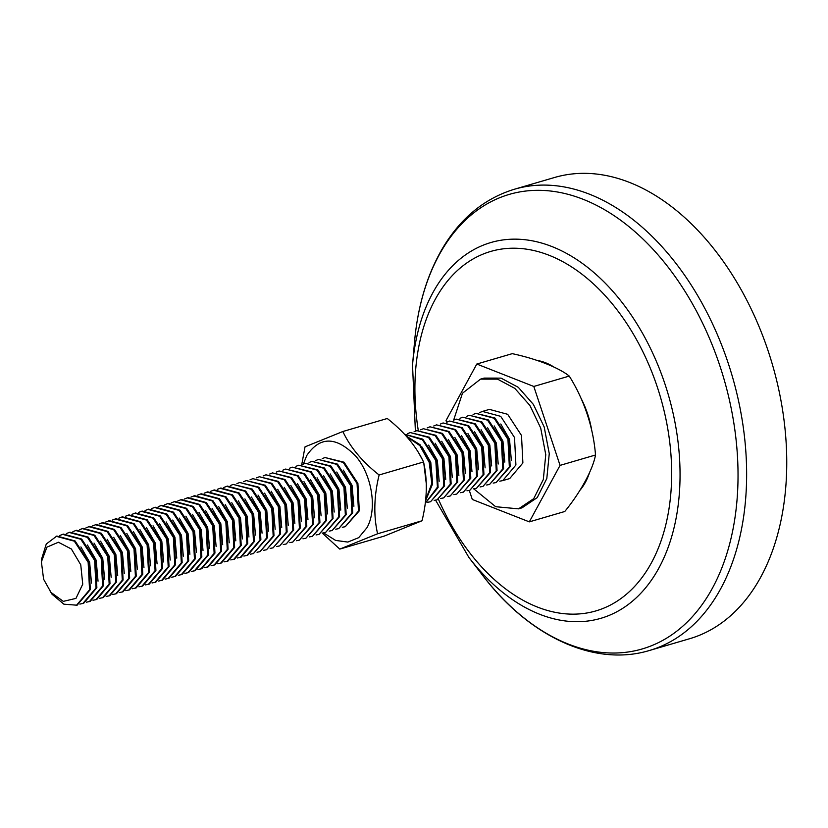 <?xml version="1.0" encoding="UTF-8"?>
<svg xmlns="http://www.w3.org/2000/svg" width="828" height="828" viewBox="0 0 828 828"><rect width="100%" height="100%" fill="white"/><g stroke="black" fill="none" stroke-linecap="round" stroke-linejoin="round"><path stroke-width="1.24" d="M426.234 482.434L424.847 468.938M423.75 462.883L426.285 483.687M418.885 453.289L422.642 460.13M425.664 499.967L431.802 483.428L429.235 462.469L419.848 445.619L406.62 436.522M425.582 500.754L432.537 484.059L430.053 462.231L420.075 444.729L406.103 435.942M422.042 447.048L430.777 462.303L432.62 483.221M425.281 503.217L437.422 487.164L435.797 460.554L422.404 439.751L404.561 434.255M425.271 503.279L438.095 487.495L436.615 460.306L422.808 439.161L404.55 434.234M428.604 445.122L437.339 460.378L439.182 481.306M427.59 502.296L430.539 501.747L443.756 486.119L442.359 458.629L428.542 437.484L410.284 432.558L407.5 433.675M430.539 501.747L444.574 485.881L443.177 458.391L429.37 437.236L410.284 432.558M435.155 443.208L443.901 458.464L445.743 479.381M434.151 500.381L437.101 499.822L450.318 484.204L448.921 456.704L435.104 435.559L416.846 430.632L414.062 431.761M437.101 499.822L451.136 483.966L449.739 456.466L435.921 435.321L416.846 430.632M441.717 441.283L450.463 456.538L452.305 477.456M440.713 498.456L443.663 497.897L456.87 482.279L455.483 454.789L441.666 433.634L423.408 428.718L420.614 429.835M443.663 497.897L457.698 482.041L456.3 454.551L442.483 433.396L423.408 428.718M448.279 439.357L457.015 454.624L458.867 475.541M447.275 496.541L450.225 495.982L463.432 480.364L462.034 452.864L448.227 431.719L429.97 426.793L427.176 427.921M450.225 495.982L464.249 480.126L462.862 452.626L449.045 431.481L429.97 426.793M454.841 437.443L463.576 452.699L465.429 473.616M453.837 494.616L456.787 494.057L469.993 478.439L468.596 450.949L454.789 429.794L436.532 424.878L433.737 425.996M456.787 494.057L470.811 478.201L469.414 450.701L455.607 429.556L436.532 424.867M461.403 435.518L470.138 450.784L471.981 471.701M460.399 492.691L463.349 492.142L476.555 476.524L475.158 449.024L461.351 427.879L443.094 422.953L440.299 424.081M463.349 492.142L477.373 476.276L475.976 448.786L462.169 427.641L443.094 422.953M467.965 433.603L476.7 448.859L478.543 469.776M466.961 490.776L469.911 490.217L483.117 474.599L481.72 447.11L467.913 425.954L449.656 421.028L446.861 422.156M469.911 490.217L483.935 474.361L482.538 446.861L468.731 425.716L449.656 421.028M474.527 431.678L483.262 446.934L485.104 467.861M473.523 488.851L476.473 488.303L489.679 472.674L488.282 445.185L474.465 424.039L456.207 419.113L453.423 420.231M476.473 488.303L490.497 472.436L489.1 444.946L475.293 423.791L456.207 419.113M481.089 429.763L489.824 445.019L491.666 465.936M480.074 486.936L483.024 486.378L496.241 470.759L494.844 443.259L481.027 422.114L462.769 417.188L459.985 418.316M483.024 486.378L497.059 470.521L495.661 443.021L481.855 421.876L462.769 417.188M487.64 427.838L496.386 443.094L498.228 464.011M486.636 485.011L489.586 484.452L502.793 468.834L501.406 441.345L487.589 420.189L469.331 415.273L466.547 416.391M489.586 484.452L503.621 468.596L502.223 441.107L488.406 419.951L469.331 415.273M494.202 425.913L502.948 441.179L504.79 462.096M493.198 483.097L496.148 482.538L509.355 466.92L507.957 439.42L494.15 418.275L475.893 413.348L473.099 414.476M496.148 482.538L510.183 466.681L508.785 439.182L494.968 418.036L475.893 413.348M500.764 423.998L509.499 439.254L511.352 460.171M499.76 481.171L502.71 480.613L515.916 464.994L514.519 437.505L500.712 416.349L482.455 411.433L479.66 412.551M502.71 480.613L509.686 478.574L522.892 462.955L521.495 435.466L507.678 414.31L489.42 409.384L482.455 411.423M453.651 420.117L462.448 393.259L480.561 379.12L497.535 379.141L514.799 388.353L529.889 405.451L540.694 428.004L545.766 454.655L543.313 479.557L533.708 498.663L518.545 508.847L495.661 506.705L473.761 488.83M518.545 508.847L522.044 507.823L537.206 497.638L546.811 478.532L549.264 453.63L544.193 426.979L533.387 404.426L518.297 387.328L501.033 378.117L484.059 378.096L480.561 379.12M469.279 490.383L472.302 499.46L529.309 521.868L560.059 465.377L533.801 386.459L476.793 364.041L446.044 420.541L446.592 422.187M476.793 364.041L512.253 353.659C535.747 358.627 558.765 367.58 569.26 376.078L533.801 386.459M569.26 376.078C576.661 387.887 582.633 400.576 587.166 414.135C591.658 427.714 594.442 441.324 595.518 454.996L560.059 465.377M595.518 454.996C592.796 469.849 580.314 492.556 564.768 511.497L529.309 521.868M251.464 496.986L260.199 512.242L262.052 533.16M250.46 554.16L253.409 553.601L266.616 537.983L265.219 510.483L251.412 489.338L233.154 484.411L230.36 485.539M223.798 487.454L227.41 486.098L245.668 491.014L259.485 512.17L260.882 539.659L247.665 555.277L243.898 556.074M253.409 553.601L267.434 537.745L266.047 510.245L252.229 489.1L233.154 484.411M226.593 486.336L244.85 491.263L258.657 512.408L260.054 539.908L246.847 555.526M244.902 498.901L253.637 514.157L255.49 535.085M258.025 495.061L266.761 510.317L268.614 531.234M257.022 552.235L259.971 551.676L273.178 536.058L271.781 508.568L257.974 487.423L239.716 482.496L236.922 483.614M217.246 489.379L220.848 488.013L239.106 492.939L252.923 514.084L254.32 541.584L241.103 557.203L237.336 558M259.971 551.686L273.996 535.82L272.598 508.33L258.791 487.174L239.716 482.496M220.031 488.251L238.288 493.177L252.105 514.333L253.492 541.822L240.286 557.441M238.34 500.826L247.086 516.082L248.928 536.999M264.587 493.146L273.323 508.402L275.165 529.32M263.583 550.32L266.533 549.761L279.74 534.143L278.343 506.643L264.536 485.498L246.278 480.571L243.484 481.699M210.685 491.304L214.297 489.938L232.544 494.865L246.361 516.01L247.758 543.499L234.552 559.128L230.774 559.925M266.533 549.761L280.557 533.905L279.16 506.405L265.353 485.26L246.278 480.571M213.469 490.176L231.726 495.103L245.543 516.248L246.941 543.748L233.724 559.366M231.788 502.741L240.524 518.007L242.366 538.924M271.149 491.221L279.885 506.477L281.727 527.395M270.145 548.395L273.095 547.836L286.302 532.218L284.904 504.728L271.087 483.573L252.84 478.656L250.046 479.774M204.123 493.219L207.735 491.853L225.992 496.779L239.799 517.935L241.196 545.424L227.99 561.042L224.222 561.839M273.095 547.836L287.119 531.98L285.722 504.49L271.915 483.335L252.84 478.656M206.907 492.101L225.164 497.017L238.981 518.173L240.379 545.662L227.162 561.28M225.226 504.666L233.962 519.922L235.804 540.839M277.711 489.296L286.447 504.562L288.289 525.48M276.697 546.48L279.647 545.921L292.864 530.303L291.466 502.803L277.649 481.658L259.392 476.731L256.608 477.859M197.561 495.144L201.173 493.778L219.43 498.704L233.237 519.849L234.634 547.349L221.428 562.968L217.66 563.764M279.647 545.921L293.681 530.055L292.284 502.565L278.477 481.42L259.392 476.731M200.355 494.016L218.613 498.942L232.42 520.087L233.817 547.587L220.61 563.206M218.664 506.591L227.4 521.847L229.242 542.764M284.263 487.381L293.009 502.637L294.851 523.555M283.259 544.555L286.209 543.996L299.425 528.378L298.028 500.888L284.211 479.733L265.954 474.806L263.169 475.934M190.999 497.059L194.611 495.703L212.868 500.619L226.675 521.775L228.073 549.264L214.866 564.882L211.099 565.679M286.209 543.996L300.243 528.14L298.846 500.64L285.029 479.495L265.954 474.806M193.793 495.941L212.051 500.868L225.858 522.013L227.255 549.502L214.048 565.12M212.103 508.506L220.838 523.762L222.68 544.679M290.825 485.456L299.57 500.712L301.413 521.64M289.821 542.63L292.77 542.081L305.977 526.453L304.59 498.963L290.773 477.818L272.515 472.891L269.721 474.009M184.437 498.984L188.049 497.618L206.307 502.544L220.113 523.689L221.511 551.189L208.304 566.807L204.537 567.604M292.77 542.081L306.805 526.215L305.408 498.725L291.591 477.57L272.515 472.891M187.231 497.856L205.489 502.782L219.296 523.927L220.693 551.427L207.486 567.045M205.541 510.431L214.276 525.687L216.129 546.604M297.387 483.542L306.122 498.798L307.975 519.715M296.383 540.715L299.332 540.156L312.539 524.538L311.142 497.038L297.335 475.893L279.077 470.966L276.283 472.095M177.875 500.899L181.487 499.543L199.745 504.459L213.562 525.614L214.949 553.104L201.742 568.722L197.975 569.519M299.332 540.156L313.357 524.3L311.97 496.8L298.152 475.655L279.077 470.966M180.67 499.781L198.927 504.707L212.734 525.852L214.131 553.352L200.925 568.971M198.979 512.346L207.714 527.602L209.567 548.529M303.948 481.617L312.684 496.872L314.536 517.79M302.944 538.79L305.894 538.231L319.101 522.613L317.704 495.123L303.897 473.968L285.639 469.052L282.845 470.169M171.313 502.824L174.925 501.457L193.183 506.384L207 527.529L208.397 555.029L195.18 570.647L191.413 571.444M305.894 538.241L319.918 522.375L318.521 494.885L304.714 473.73L285.639 469.052M174.108 501.696L192.365 506.622L206.172 527.778L207.569 555.267L194.363 570.885M192.417 514.271L201.163 529.527L203.005 550.444M310.51 479.702L319.246 494.958L321.098 515.875M309.506 536.875L312.456 536.316L325.663 520.698L324.265 493.198L310.459 472.053L292.201 467.127L289.407 468.255M164.762 504.749L168.363 503.383L186.621 508.309L200.438 529.454L201.835 556.944L188.629 572.572L184.851 573.369M312.456 536.316L326.48 520.46L325.083 492.96L311.276 471.815L292.201 467.127M167.546 503.621L185.803 508.547L199.62 529.692L201.007 557.192L187.801 572.81M185.855 516.186L194.601 531.452L196.443 552.369M317.072 477.777L325.808 493.033L327.65 513.95M316.068 534.95L319.018 534.391L332.225 518.773L330.827 491.283L317.02 470.128L298.763 465.212L295.969 466.33M158.2 506.664L161.812 505.297L180.069 510.224L193.876 531.379L195.273 558.869L182.067 574.487L178.289 575.284M319.018 534.391L333.042 518.535L331.645 491.045L317.838 469.89L298.763 465.212M160.984 505.546L179.241 510.462L193.059 531.617L194.456 559.107L181.239 574.725M179.303 518.111L188.039 533.367L189.881 554.284M323.634 475.852L332.37 491.118L334.212 512.035M322.63 533.035L325.58 532.476L338.787 516.858L337.389 489.358L323.572 468.213L305.315 463.287L302.53 464.415M151.638 508.589L155.25 507.222L173.507 512.149L187.314 533.294L188.712 560.794L175.505 576.412L171.738 577.209M325.58 532.476L339.604 516.61L338.207 489.12L324.4 467.975L305.315 463.287M154.422 507.46L172.679 512.387L186.497 533.532L187.894 561.032L174.687 576.65M172.742 520.036L181.477 535.292L183.319 556.209M330.196 473.937L338.931 489.193L340.774 510.11M329.182 531.11L332.131 530.551L345.348 514.933L343.951 487.444L330.134 466.288L311.877 461.362L309.092 462.49M145.076 510.503L148.688 509.148L166.946 514.064L180.752 535.219L182.15 562.709L168.943 578.327L165.176 579.124M332.131 530.551L346.166 514.695L344.769 487.195L330.962 466.05L311.877 461.362M147.87 509.386L166.128 514.312L179.935 535.457L181.332 562.947L168.125 578.575M166.18 521.95L174.915 537.206L176.757 558.124M336.748 472.012L345.493 487.268L347.336 508.195M335.744 529.185L338.693 528.637L351.9 513.008L350.513 485.518L336.696 464.373L318.438 459.447L315.654 460.565M138.514 512.428L142.126 511.062L160.384 515.989L174.19 537.134L175.588 564.634L162.381 580.252L158.614 581.049M338.693 528.637L352.728 512.77L351.331 485.28L337.514 464.125L318.438 459.447M141.309 511.3L159.566 516.227L173.373 537.382L174.77 564.872L161.563 580.49M159.618 523.876L168.353 539.131L170.206 560.049M343.309 470.097L352.055 485.353L353.898 506.27M342.306 527.27L345.255 526.711L358.462 511.093L357.065 483.593L343.258 462.448L325 457.522L322.206 458.65M131.952 514.354L135.564 512.987L153.822 517.904L167.629 539.059L169.026 566.549L155.819 582.167L152.052 582.964M345.255 526.711L359.29 510.855L357.893 483.355L344.075 462.21L325 457.522M134.747 513.225L153.004 518.152L166.811 539.297L168.208 566.797L155.002 582.415M153.056 525.79L161.791 541.046L163.644 561.974M125.39 516.268L129.002 514.902L147.26 519.829L161.077 540.974L162.464 568.474L149.257 584.092L145.49 584.889M128.185 515.14L146.442 520.067L160.249 541.222L161.646 568.712L148.44 584.33M146.494 527.715L155.229 542.971L157.082 563.889M118.828 518.193L122.44 516.827L140.698 521.754L154.515 542.899L155.912 570.389L142.695 586.017L138.928 586.814M121.623 517.065L139.88 521.992L153.697 543.137L155.084 570.637L141.878 586.255M139.932 529.63L148.678 544.896L150.52 565.814M112.277 520.108L115.889 518.742L134.136 523.669L147.953 544.824L149.351 572.314L136.144 587.932L132.366 588.729M115.061 518.99L133.318 523.907L147.136 545.062L148.533 572.552L135.316 588.17M133.37 531.555L142.116 546.811L143.958 567.729M105.715 522.033L109.327 520.667L127.584 525.594L141.391 546.739L142.789 574.239L129.582 589.857L125.804 590.654M108.499 520.905L126.756 525.832L140.574 546.977L141.971 574.477L128.754 590.095M126.819 533.48L135.554 548.736L137.396 569.654M99.153 523.948L102.765 522.592L121.023 527.508L134.829 548.664L136.227 576.153L123.02 591.772L119.253 592.569M101.947 522.83L120.195 527.757L134.012 548.902L135.409 576.391L122.202 592.02M120.257 535.395L128.992 550.651L130.834 571.568M92.591 525.873L96.203 524.507L114.461 529.434L128.268 550.579L129.665 578.079L116.458 593.697L112.691 594.494M95.386 524.745L113.643 529.672L127.45 550.827L128.847 578.317L115.641 593.935M113.695 537.32L122.43 552.576L124.272 573.493M86.029 527.798L89.641 526.432L107.899 531.359L121.706 552.504L123.103 579.993L109.896 595.611M88.824 526.67L107.081 531.597L120.888 552.742L122.285 580.242L109.079 595.86L106.129 596.408M107.133 539.235L115.868 554.491L117.721 575.419M79.467 529.713L83.079 528.347L101.337 533.273L115.154 554.418L116.541 581.918L103.334 597.537L99.567 598.333M82.262 528.595L100.519 533.511L114.326 554.667L115.723 582.156L102.517 597.775M100.571 541.16L109.306 556.416L111.159 577.333M72.905 531.638L76.518 530.272L94.775 535.198L108.592 556.344L109.989 583.843L96.772 599.462L93.005 600.259M75.7 530.51L93.957 535.437L107.764 556.582L109.161 584.082L95.955 599.7M94.009 543.075L102.744 558.341L104.597 579.258M66.354 533.553L69.956 532.187L88.213 537.113L102.03 558.269L103.428 585.758L90.211 601.376L86.443 602.173M69.138 532.435L87.395 537.351L101.213 558.507L102.6 585.996L89.393 601.614M87.447 545L96.193 560.256L98.035 581.173M59.792 535.478L63.404 534.112L81.651 539.038L95.468 560.183L96.866 587.683L83.659 603.301L79.881 604.098M62.576 534.35L80.833 539.276L94.651 560.421L96.048 587.921L82.831 603.54M80.896 546.925L89.631 562.181L91.473 583.098M41.4 561.829L41.659 558.807L46.264 544.027L56.842 536.037L75.1 540.953L88.906 562.108L90.304 589.598L77.097 605.216L63.88 604.181L52.029 594.235L43.605 579.238L41.4 561.829L46.906 547.163L58.405 542.247L71.384 549.016L80.761 564.81L82.738 584.206L75.959 598.396L63.311 601.366L50.177 591.823M56.076 536.254L74.334 541.181L88.151 562.326L89.548 589.826L76.331 605.444M301.765 464.498L305.035 446.841L342.844 431.512L387.276 418.502C403.971 431.595 416.06 446.085 423.553 461.972C427.672 480.168 427.165 499.76 422.021 520.771L384.213 536.099L339.78 549.099L322.34 533.17M422.021 520.771L377.589 533.781L339.78 549.099M423.553 461.972L379.12 474.982C373.977 495.982 373.459 515.585 377.589 533.781M342.844 431.512C350.265 447.317 362.364 461.807 379.12 474.982M303.4 463.99L306.743 455.535C319.981 436.108 336.303 436.294 355.698 456.093C372.051 474.889 377.444 509.21 366.959 527.695L358.71 537.651L347.832 542.071L335.63 540.425L323.582 532.911M514.385 189.25A240.306 156.585 -106.3 0 1 708.561 315.634A240.306 156.585 -106.3 0 1 717.369 594.576A240.306 156.585 -106.3 0 1 649.421 650.497L689.538 638.75A240.306 156.585 -106.3 0 0 757.475 582.84A240.306 156.585 -106.3 0 0 748.678 303.886A240.306 156.585 -106.3 0 0 554.501 177.502L514.385 189.25C484.732 198.327 460.906 217.816 442.897 247.738C427.134 274.451 417.654 306.06 414.466 342.554A236.787 154.287 -106.3 0 1 442.235 249.538A236.787 154.287 -106.3 0 1 668.103 267.134A236.787 154.287 -106.3 0 1 709.192 593.831A236.787 154.287 -106.3 0 1 482.6 575.284L468.865 557.41A195.76 127.553 -106.3 0 0 656.211 572.748A195.76 127.553 -106.3 0 0 622.232 302.655A195.76 127.553 -106.3 0 0 435.497 288.103A195.76 127.553 -106.3 0 0 412.53 365.013L415.387 431.15M438.498 499.398A187.273 122.026 -106.3 0 0 648.852 567.325A187.273 122.026 -106.3 0 0 616.353 308.947A187.273 122.026 -106.3 0 0 437.722 295.027A187.273 122.026 -106.3 0 0 418.243 430.239M580.097 490.114A72.843 47.465 -106.3 0 0 584.351 484.132A72.843 47.465 -106.3 0 0 589.526 472.581M591.751 430.477A72.843 47.465 -106.3 0 0 581.173 398.579M554.108 367.156A72.843 47.465 -106.3 0 0 537.258 360.459M109.079 595.86L109.896 595.622M435.6 500.184L468.865 557.41M412.53 365.013L414.466 342.554M649.421 650.497C594.142 667.254 528.781 636.297 482.6 575.284"/></g></svg>
